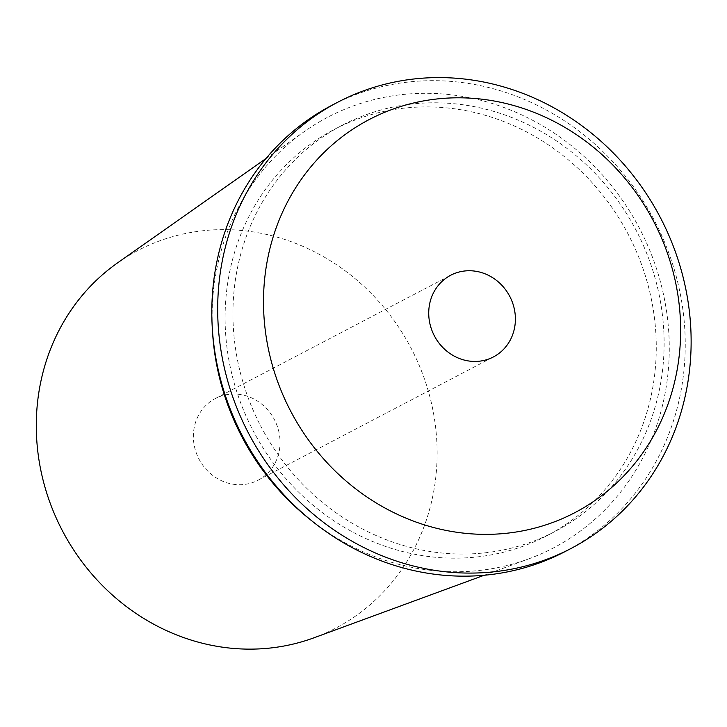<?xml version="1.0" encoding="UTF-8"?>
<svg xmlns="http://www.w3.org/2000/svg" width="727" height="727" viewBox="0 0 727 727"><rect width="100%" height="100%" fill="white"/><g stroke="black" fill="none" stroke-linecap="round" stroke-linejoin="round"><path stroke-width="0.55" stroke-dasharray="3.63 2.73" d="M279.959 439.444A46.092 42.548 62.4 0 0 215.319 398.541A46.092 42.548 62.4 0 0 199.016 459.119A46.092 42.548 62.4 0 0 258.094 480.202A46.092 42.548 62.4 0 0 279.959 439.444M313.964 637.806A213.165 196.799 62.4 0 0 436.727 439.708A213.165 196.799 62.4 0 0 321.198 255.377A213.165 196.799 62.4 0 0 117.574 262.883M565.342 551.448A251.769 232.431 62.4 0 0 684.77 328.822A251.769 232.431 62.4 0 0 331.703 105.397M663.678 328.786A229.296 211.693 62.4 0 0 342.126 125.308A229.296 211.693 62.4 0 0 261.002 426.649A229.296 211.693 62.4 0 0 554.919 531.546A229.296 211.693 62.4 0 0 663.678 328.786M655.836 332.893A229.296 211.693 62.4 0 0 334.284 129.415A229.296 211.693 62.4 0 0 253.16 430.757A229.296 211.693 62.4 0 0 547.077 535.654A229.296 211.693 62.4 0 0 655.836 332.893M312.128 521.095A243.127 224.452 62.4 0 0 528.793 558.854A243.127 224.452 62.4 0 0 668.813 332.921A243.127 224.452 62.4 0 0 537.035 122.681A243.127 224.452 62.4 0 0 304.795 131.233A243.127 224.452 62.4 0 0 212.466 330.84M258.094 480.202L493.442 356.921M215.319 398.541L450.667 275.269M547.077 535.654L554.919 531.546M334.284 129.415L342.126 125.308M484.173 575.248L528.793 558.854M265.909 158.577L304.795 131.233"/><path stroke-width="1.09" d="M265.909 158.577L117.574 262.883A213.165 196.799 62.4 0 0 62.377 530.692A213.165 196.799 62.4 0 0 313.964 637.806L484.173 575.248M515.307 316.172A46.092 42.548 62.4 0 0 450.667 275.269A46.092 42.548 62.4 0 0 434.364 335.838A46.092 42.548 62.4 0 0 493.442 356.921A46.092 42.548 62.4 0 0 515.307 316.172M680.208 316.445A221.826 204.796 62.4 0 0 356.421 126.889A221.826 204.796 62.4 0 0 379.539 504.947A221.826 204.796 62.4 0 0 680.208 316.445M690.65 325.741A251.769 232.431 62.4 0 0 337.582 102.316A251.769 232.431 62.4 0 0 248.507 433.192A251.769 232.431 62.4 0 0 571.231 548.367A251.769 232.431 62.4 0 0 690.65 325.741M337.582 102.316L331.703 105.397A251.769 232.431 62.4 0 0 242.627 436.273A251.769 232.431 62.4 0 0 565.342 551.448L571.231 548.367M212.466 330.84A243.127 224.452 62.4 0 0 312.128 521.095"/></g></svg>
